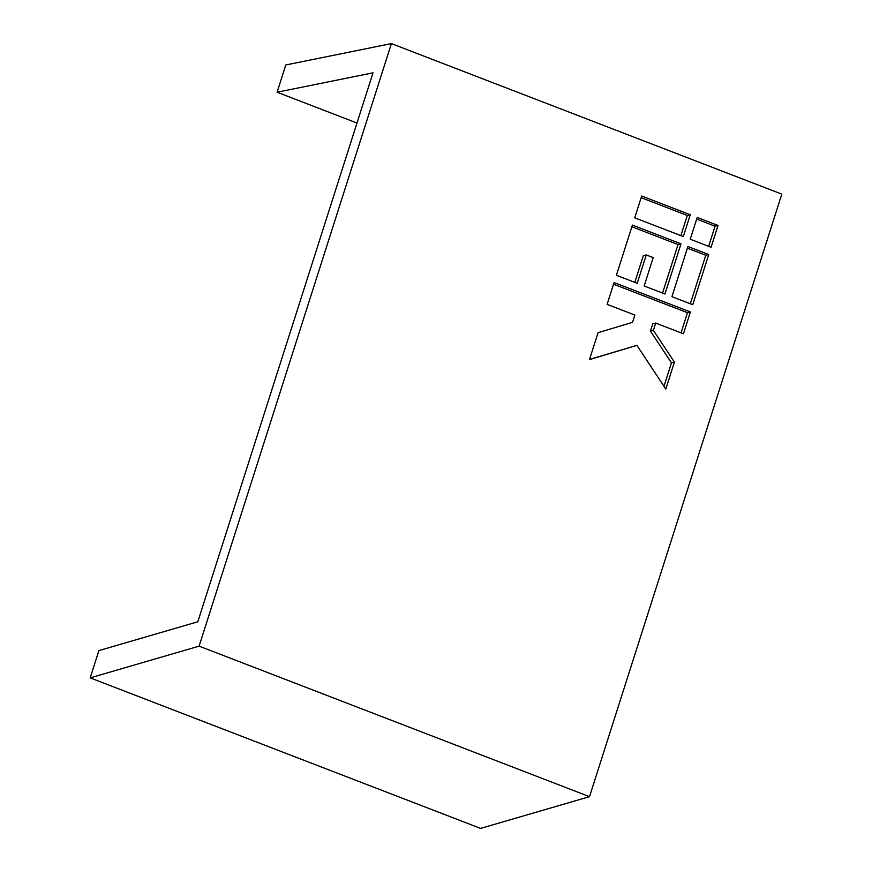 <?xml version="1.0" encoding="UTF-8"?>
<svg xmlns="http://www.w3.org/2000/svg" width="872" height="872" viewBox="0 0 872 872"><rect width="100%" height="100%" fill="white"/><g stroke="black" fill="none" stroke-linecap="round" stroke-linejoin="round"><path stroke-width="1.31" d="M356.986 123.028L277.089 92.225L373.009 72.823L197.813 621.78L98.896 650.599L90.187 677.871L480.603 828.4L589.516 796.67L781.813 194.129L391.397 43.6L199.099 646.141L90.187 677.871M391.397 43.6L285.798 64.964L277.089 92.225M199.099 646.141L589.516 796.67M680.988 243.833L632.396 225.096L616.395 275.269L637.214 283.291L646.261 254.94L653.204 257.622L644.157 285.972L664.976 293.995L680.988 243.833L678.034 244.563L631.873 226.764M690.264 214.752L641.683 196.015L634.718 217.826L683.31 236.563L690.264 214.752L687.31 215.482L641.149 197.682M708.751 254.537L687.921 246.514L671.92 296.676L692.739 304.699L708.751 254.537L705.797 255.267L687.398 248.171M665.827 389.043L674.416 362.109L653.368 330.346L655.689 323.076L683.452 333.78L690.417 311.969L614.073 282.539L607.108 304.35L634.871 315.054L632.549 322.324L598.072 332.679L589.472 359.602L636.887 345.367L665.827 389.043M718.027 225.456L697.208 217.422L690.243 239.244L711.072 247.267L718.027 225.456L715.073 226.186L696.673 219.09M708.642 246.329L715.073 226.186M663.984 386.274L671.462 362.839L674.416 362.109M589.527 359.428L636.887 345.367M681.032 332.853L687.463 312.699L613.539 284.207M687.463 312.699L690.417 311.969M671.462 362.839L650.425 331.077L652.747 323.806L655.689 323.076M650.425 331.077L653.368 330.346M690.319 303.772L705.797 255.267M680.879 235.625L687.31 215.482M662.557 293.068L678.034 244.563M634.794 282.365L643.307 255.67L646.261 254.94"/></g></svg>
